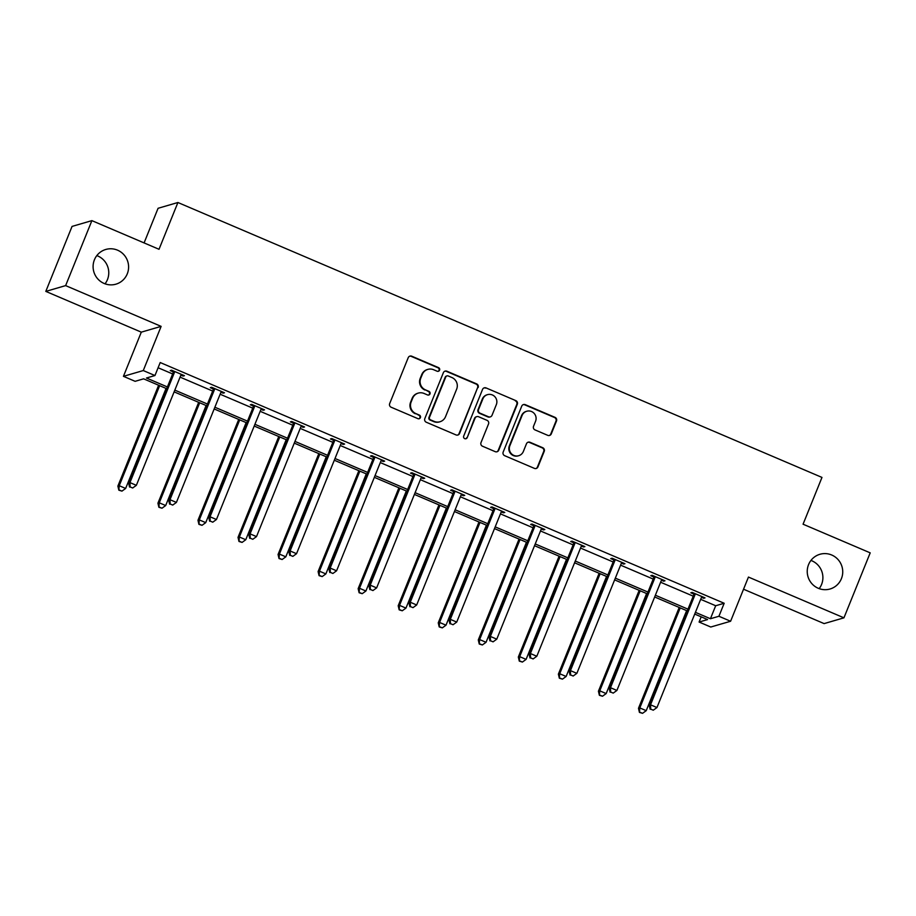 <?xml version="1.0" encoding="UTF-8"?>
<svg xmlns="http://www.w3.org/2000/svg" width="916" height="916" viewBox="0 0 916 916"><rect width="100%" height="100%" fill="white"/><g stroke="black" fill="none" stroke-linecap="round" stroke-linejoin="round"><path stroke-width="1.37" d="M808.553 564.634A18.08 17.725 73.8 0 0 830.045 588.999A18.08 17.725 73.8 0 0 838.151 559.676A18.08 17.725 73.8 0 0 808.553 564.634M819.179 588.633A18.08 17.725 73.8 0 0 810.958 560.432M94.417 259.8A18.08 17.725 73.8 0 0 115.908 284.178A18.08 17.725 73.8 0 0 124.004 254.843A18.08 17.725 73.8 0 0 94.417 259.8M105.042 283.811A18.08 17.725 73.8 0 0 96.821 255.598M439.577 370.179A1.946 1.901 73.8 0 0 438.535 367.637L411.765 356.21A2.771 2.714 73.8 0 0 408.215 357.687L389.666 403.613A2.771 2.714 73.8 0 0 391.155 407.231L417.925 418.658A1.946 1.901 73.8 0 0 420.41 417.627A1.946 1.901 73.8 0 0 419.368 415.085L415.898 413.608A8.874 8.702 73.8 0 1 411.135 402.01L412.681 398.185A8.874 8.702 73.8 0 1 424.051 393.456L427.509 394.933A1.946 1.901 73.8 0 0 429.993 393.903A1.946 1.901 73.8 0 0 428.951 391.361L425.493 389.884A8.874 8.702 73.8 0 1 420.719 378.285L422.276 374.461A8.874 8.702 73.8 0 1 433.634 369.732L437.092 371.209A1.946 1.901 73.8 0 0 439.577 370.179M438.088 371.346A1.946 1.901 73.8 0 0 438.008 367.797L411.227 356.37A2.771 2.714 73.8 0 0 409.692 356.198M418.921 418.795A1.946 1.901 73.8 0 0 418.83 415.246L415.898 413.608M428.505 395.071A1.946 1.901 73.8 0 0 428.413 391.521L425.493 389.884M45.8 291.391L72.055 226.412L91.886 220.63L65.631 285.609L45.8 291.391L141.293 332.153L123.442 376.327L143.274 370.556L154.953 375.537L146.457 378.01L167.399 386.953M743.552 589.217L824.114 623.601L843.945 617.831L748.452 577.069L730.602 621.254L710.77 627.025L699.091 622.044L707.587 619.571L694.717 614.075M91.886 220.63L159.018 249.289L177.91 202.505L821.973 477.419L803.069 524.204L870.2 552.852L843.945 617.831M547.745 435.34A2.771 2.714 73.8 0 0 551.295 433.863L556.504 420.982A2.771 2.714 73.8 0 0 555.016 417.353L525.28 404.666A2.771 2.714 73.8 0 0 521.731 406.143L503.182 452.057A2.771 2.714 73.8 0 0 504.67 455.687L534.394 468.374A2.771 2.714 73.8 0 0 537.944 466.897L544.23 451.336A2.771 2.714 73.8 0 0 542.741 447.718L530.02 442.279A2.771 2.714 73.8 0 0 526.471 443.756L523.357 451.474A7.42 7.271 73.8 0 1 511.22 453.512A7.42 7.271 73.8 0 1 509.869 445.726L522.086 415.486A7.42 7.271 73.8 0 1 534.223 413.46A7.42 7.271 73.8 0 1 535.562 421.245L533.536 426.284A2.771 2.714 73.8 0 0 535.024 429.913L547.745 435.34M141.293 332.153L161.124 326.371L65.631 285.609M161.124 326.371L143.274 370.556M700.671 599.339L715.682 605.739L724.178 603.266L160.208 362.541L154.953 375.537M724.178 603.266L718.923 616.262L730.602 621.254M478.141 387.537A2.771 2.714 73.8 0 0 476.652 383.907L446.916 371.22A2.771 2.714 73.8 0 0 443.367 372.697L424.818 418.612A2.771 2.714 73.8 0 0 426.306 422.242L456.031 434.928A2.771 2.714 73.8 0 0 459.592 433.451L477.602 387.686A2.771 2.714 73.8 0 0 476.114 384.067L446.378 371.369A2.771 2.714 73.8 0 0 444.844 371.198M486.098 387.937L515.834 400.635A2.771 2.714 73.8 0 1 517.322 404.254L498.762 450.18A2.771 2.714 73.8 0 1 495.213 451.657L482.492 446.218A2.771 2.714 73.8 0 1 481.003 442.6L488.526 423.971A2.771 2.714 73.8 0 0 487.037 420.341L478.599 416.746A2.771 2.714 73.8 0 0 475.049 418.223L467.217 437.608A1.946 1.901 73.8 0 1 464.034 438.134A1.946 1.901 73.8 0 1 463.691 436.096L482.549 389.415A2.771 2.714 73.8 0 1 486.098 387.937L515.834 400.635M177.91 202.505L158.079 208.287L144.087 242.912M166.701 388.693L143.617 378.835L135.121 381.319L123.442 376.327M701.198 616.834L699.091 622.044M687.286 610.903L654.665 596.98M647.246 593.808L614.625 579.885M607.193 576.714L574.572 562.79M567.153 559.619L534.532 545.696M527.101 542.524L494.491 528.601M487.06 525.44L454.439 511.517M447.019 508.346L414.398 494.422M406.967 491.251L374.346 477.328M366.927 474.156L334.306 460.233M326.875 457.061L294.265 443.138M286.834 439.966L254.213 426.043M246.793 422.883L214.172 408.96M206.741 405.788L174.12 391.865M695.416 612.335L710.427 618.735L718.923 616.262M174.83 390.124L207.451 404.048M214.871 407.219L247.492 421.142M254.923 424.303L287.532 438.226M294.963 441.397L327.585 455.321M335.004 458.492L367.625 472.416M375.056 475.587L407.677 489.51M415.097 492.682L447.718 506.605M455.149 509.777L487.759 523.7M495.19 526.86L527.811 540.784M535.23 543.955L567.851 557.878M575.282 561.05L607.903 574.973M615.323 578.145L647.944 592.068M655.375 595.24L687.985 609.163M715.682 605.739L710.427 618.735M158.102 367.751L172.655 373.957M180.074 377.129L212.695 391.052M220.126 394.224L252.747 408.147M260.167 411.307L292.788 425.23M300.219 428.402L332.829 442.325M340.26 445.497L372.881 459.42M380.3 462.591L412.921 476.515M420.352 479.686L452.973 493.61M460.393 496.781L493.014 510.704M500.445 513.876L533.055 527.799M540.486 530.959L573.107 544.883M580.526 548.054L613.148 561.977M620.579 565.149L653.2 579.072M660.619 582.244L693.24 596.167M693.71 594.015L690.836 592.789L692.187 592.4L705.011 597.885L703.671 598.274L701.53 597.358M653.669 576.931L650.795 575.706L652.135 575.305L664.97 580.79L663.631 581.179L661.489 580.263M613.617 559.836L610.754 558.611L612.094 558.222L624.93 563.695L623.59 564.084L621.437 563.168M573.576 542.741L570.702 541.516L572.042 541.127L584.877 546.6L583.538 546.989L581.397 546.073M533.536 525.647L530.662 524.421L532.001 524.032L544.837 529.505L543.497 529.906L541.345 528.979M493.484 508.552L490.61 507.327L491.961 506.937L504.785 512.422L503.445 512.811L501.304 511.895M453.443 491.457L450.569 490.232L451.909 489.842L464.744 495.327L463.404 495.716L461.263 494.8M413.391 474.374L410.528 473.137L411.868 472.748L424.703 478.232L423.364 478.621L421.211 477.705M373.35 457.279L370.476 456.054L371.816 455.664L384.651 461.137L383.312 461.527L381.171 460.611M333.31 440.184L330.436 438.959L331.775 438.569L344.611 444.042L343.271 444.432L341.118 443.516M293.257 423.089L290.383 421.864L291.735 421.475L304.559 426.948L303.219 427.337L301.078 426.421M253.217 405.994L250.343 404.769L251.682 404.38L264.518 409.853L263.178 410.254L261.037 409.338M213.165 388.899L210.302 387.674L211.642 387.285L224.477 392.769L223.138 393.159L220.985 392.243M173.124 371.804L170.25 370.579L171.59 370.19L184.425 375.675L183.085 376.064L180.944 375.148M183.085 376.064L183.418 375.239M223.138 393.159L223.47 392.334M263.178 410.254L263.51 409.429M303.219 427.337L303.551 426.524M343.271 444.432L343.603 443.619M383.312 461.527L383.644 460.702M423.364 478.621L423.696 477.797M463.404 495.716L463.736 494.892M503.445 512.811L503.777 511.987M543.497 529.906L543.829 529.082M583.538 546.989L583.87 546.176M623.59 564.084L623.922 563.271M663.631 581.179L663.963 580.355M703.671 598.274L704.003 597.45M427.852 369.377L427.314 369.537A8.874 8.702 73.8 0 0 421.738 374.61L422.276 374.461M424.955 390.044A8.874 8.702 73.8 0 1 420.192 378.434L421.738 374.61M418.269 393.101L417.73 393.262A8.874 8.702 73.8 0 0 412.154 398.334L412.681 398.185M415.372 413.769A8.874 8.702 73.8 0 1 410.608 402.158L412.154 398.334M457.565 435.1A2.771 2.714 73.8 0 0 459.053 433.611L477.602 387.686M448.245 375.972A1.946 1.901 73.8 0 0 445.76 377.003L429.478 417.307A1.946 1.901 73.8 0 0 430.52 419.849L434.173 421.406A8.874 8.702 73.8 0 0 445.531 416.688L456.66 389.14A8.874 8.702 73.8 0 0 451.897 377.529L448.245 375.972M446.985 375.892L446.447 376.052A1.946 1.901 73.8 0 0 445.222 377.163L445.76 377.003M439.955 421.761L439.417 421.921A8.874 8.702 73.8 0 1 433.634 421.566L429.982 420.009A1.946 1.901 73.8 0 1 428.94 417.467L445.222 377.163M496.747 451.828A2.771 2.714 73.8 0 0 498.235 450.329L516.784 404.414A2.771 2.714 73.8 0 0 515.296 400.784M476.789 416.631L476.251 416.791A2.771 2.714 73.8 0 0 474.511 418.372L467.217 437.608M465.717 438.775A1.946 1.901 73.8 0 0 466.679 437.768M496.335 404.643A7.42 7.271 73.8 0 0 487.518 394.647A7.42 7.271 73.8 0 0 482.858 398.895L478.553 409.544A2.771 2.714 73.8 0 0 480.041 413.173L488.48 416.78A2.771 2.714 73.8 0 0 492.029 415.303L496.335 404.643M487.518 394.647L486.98 394.807A7.42 7.271 73.8 0 0 482.32 399.055L482.858 398.895M490.289 416.883L489.751 417.043A2.771 2.714 73.8 0 1 487.942 416.929L479.503 413.322A2.771 2.714 73.8 0 1 478.015 409.704L482.32 399.055M485.56 388.098A2.771 2.714 73.8 0 0 484.026 387.926M526.757 411.25L526.219 411.399A7.42 7.271 73.8 0 0 521.548 415.646L522.086 415.486M518.685 455.721L518.147 455.87A7.42 7.271 73.8 0 1 509.342 445.874L521.548 415.646M535.929 468.557A2.771 2.714 73.8 0 0 537.417 467.057L543.703 451.496A2.771 2.714 73.8 0 0 542.215 447.867L529.482 442.439A2.771 2.714 73.8 0 0 527.948 442.268M549.279 435.512A2.771 2.714 73.8 0 0 550.756 434.024L555.966 421.142A2.771 2.714 73.8 0 0 554.478 417.513L524.742 404.826A2.771 2.714 73.8 0 0 523.208 404.643M158.628 385.247L117.878 486.098L119.229 485.709L125.641 488.457L166.059 388.418M159.636 385.682L119.229 485.709L118.851 490.186L121.954 491.125L119.378 490.026M125.641 488.457L121.954 491.125M118.851 490.186L117.878 486.098M174.258 372.915L172.918 373.304L128.606 482.984L129.946 482.595L174.258 372.915A2.828 2.771 73.8 0 0 174.464 371.862L174.464 371.415M130.106 486.911L132.671 487.999L130.106 486.911L129.946 482.595L136.358 485.331L180.67 375.652A2.828 2.771 73.8 0 1 181.254 374.759L181.551 374.449M172.918 373.304A2.828 2.771 73.8 0 0 173.124 372.251L173.135 370.854M128.606 482.984L129.568 487.06M132.671 487.999L136.358 485.331M198.68 402.342L157.93 503.193L159.269 502.804L165.681 505.54L206.1 405.513M199.688 402.777L159.269 502.804L158.892 507.281L161.995 508.22L159.43 507.12M165.681 505.54L161.995 508.22M158.892 507.281L157.93 503.193M238.721 419.436L197.971 520.288L199.31 519.899L205.734 522.635L246.152 422.608M239.729 419.86L199.31 519.899L198.932 524.376L202.035 525.315L199.47 524.215M205.734 522.635L202.035 525.315M198.932 524.376L197.971 520.288M214.298 390.01L212.959 390.399L168.647 500.067L169.987 499.678L214.298 390.01A2.828 2.771 73.8 0 0 214.504 388.957L214.504 388.51M170.147 503.995L172.712 505.094L170.147 503.995L169.987 499.678L176.41 502.426L220.722 392.746A2.828 2.771 73.8 0 1 221.294 391.853L221.603 391.544M212.959 390.399A2.828 2.771 73.8 0 0 213.165 389.346L213.176 387.937M168.647 500.067L169.609 504.155M172.712 505.094L176.41 502.426M254.35 407.105L253.011 407.494L208.699 517.162L210.039 516.773L254.35 407.105A2.828 2.771 73.8 0 0 254.556 406.051L254.556 405.605M210.188 521.09L212.764 522.189L210.188 521.09L210.039 516.773L216.451 519.509L260.762 409.841A2.828 2.771 73.8 0 1 261.346 408.948L261.644 408.628M253.011 407.494A2.828 2.771 73.8 0 0 253.217 406.441L253.217 405.032M208.699 517.162L209.661 521.25M212.764 522.189L216.451 519.509M278.762 436.531L238.023 537.383L239.362 536.994L245.774 539.73L286.193 439.691M279.781 436.955L239.362 536.994L238.984 541.471L242.087 542.409L239.523 541.31M245.774 539.73L242.087 542.409M238.984 541.471L238.023 537.383M294.391 424.188L293.051 424.589L248.74 534.257L250.079 533.868L294.391 424.188A2.828 2.771 73.8 0 0 294.597 423.146L294.597 422.7M250.24 538.184L252.805 539.284L250.24 538.184L250.079 533.868L256.503 536.604L300.814 426.936A2.828 2.771 73.8 0 1 301.387 426.043L301.696 425.722M293.051 424.589A2.828 2.771 73.8 0 0 293.257 423.535L293.269 422.127M248.74 534.257L249.702 538.345M252.805 539.284L256.503 536.604M318.814 453.615L278.063 554.478L279.403 554.088L285.826 556.825L326.233 456.786M319.821 454.05L279.403 554.088L279.025 558.554L282.128 559.504L279.563 558.405M285.826 556.825L282.128 559.504M279.025 558.554L278.063 554.478M334.432 441.283L333.092 441.672L288.78 551.352L290.12 550.963L334.432 441.283A2.828 2.771 73.8 0 0 334.638 440.241L334.649 439.795M290.28 555.279L292.845 556.378L290.28 555.279L290.12 550.963L296.544 553.699L340.855 444.031A2.828 2.771 73.8 0 1 341.428 443.138L341.737 442.817M333.092 441.672A2.828 2.771 73.8 0 0 333.298 440.63L333.31 439.222M288.78 551.352L289.742 555.44M292.845 556.378L296.544 553.699M358.854 470.71L318.104 571.573L319.455 571.183L325.867 573.92L366.285 473.881M359.862 471.145L319.455 571.183L319.077 575.649L322.18 576.588L319.604 575.5M325.867 573.92L322.18 576.588M319.077 575.649L318.104 571.573M374.484 458.378L373.144 458.767L328.833 568.447L330.172 568.057L374.484 458.378A2.828 2.771 73.8 0 0 374.69 457.336L374.69 456.889M330.332 572.374L332.897 573.473L330.332 572.374L330.172 568.057L336.584 570.794L380.896 461.114A2.828 2.771 73.8 0 1 381.48 460.233L381.777 459.912M373.144 458.767A2.828 2.771 73.8 0 0 373.35 457.725L373.362 456.317M328.833 568.447L329.794 572.534M332.897 573.473L336.584 570.794M398.907 487.804L358.156 588.667L359.496 588.267L365.908 591.015L406.326 490.976M399.914 488.239L359.496 588.267L359.118 592.744L362.221 593.683L359.656 592.595M365.908 591.015L362.221 593.683M359.118 592.744L358.156 588.667M414.524 475.473L413.185 475.862L368.873 585.542L370.213 585.152L414.524 475.473A2.828 2.771 73.8 0 0 414.73 474.419L414.742 473.973M370.373 589.469L372.938 590.557L370.373 589.469L370.213 585.152L376.636 587.889L420.948 478.209A2.828 2.771 73.8 0 1 421.52 477.316L421.829 477.007M413.185 475.862A2.828 2.771 73.8 0 0 413.391 474.809L413.402 473.412M368.873 585.542L369.835 589.618M372.938 590.557L376.636 587.889M438.947 504.899L398.197 605.751L399.536 605.362L405.96 608.11L446.378 508.071M439.955 505.334L399.536 605.362L399.158 609.838L402.261 610.777L399.697 609.678M405.96 608.11L402.261 610.777M399.158 609.838L398.197 605.751M454.576 492.568L453.237 492.957L408.925 602.636L410.265 602.236L454.576 492.568A2.828 2.771 73.8 0 0 454.783 491.514L454.783 491.068M410.414 606.564L412.99 607.652L410.414 606.564L410.265 602.236L416.677 604.984L460.988 495.304A2.828 2.771 73.8 0 1 461.572 494.411L461.87 494.102M453.237 492.957A2.828 2.771 73.8 0 0 453.443 491.903L453.443 490.507M408.925 602.636L409.887 606.713M412.99 607.652L416.677 604.984M478.988 521.994L438.249 622.846L439.588 622.456L446 625.193L486.419 525.166M480.007 522.418L439.588 622.456L439.211 626.933L442.314 627.872L439.749 626.773M446 625.193L442.314 627.872M439.211 626.933L438.249 622.846M494.617 509.662L493.277 510.052L448.966 619.72L450.306 619.331L494.617 509.662A2.828 2.771 73.8 0 0 494.823 508.609L494.823 508.162M450.466 623.647L453.031 624.746L450.466 623.647L450.306 619.331L456.729 622.078L501.041 512.399A2.828 2.771 73.8 0 1 501.613 511.506L501.922 511.197M493.277 510.052A2.828 2.771 73.8 0 0 493.484 508.998L493.495 507.59M448.966 619.72L449.928 623.807M453.031 624.746L456.729 622.078M519.04 539.089L478.289 639.94L479.629 639.551L486.053 642.288L526.46 542.261M520.048 539.513L479.629 639.551L479.251 644.028L482.354 644.967L479.789 643.868M486.053 642.288L482.354 644.967M479.251 644.028L478.289 639.94M534.658 526.757L533.318 527.147L489.007 636.815L490.346 636.425L534.658 526.757A2.828 2.771 73.8 0 0 534.864 525.704L534.875 525.257M490.507 640.742L493.071 641.841L490.507 640.742L490.346 636.425L496.77 639.162L541.081 529.494A2.828 2.771 73.8 0 1 541.654 528.601L541.963 528.28M533.318 527.147A2.828 2.771 73.8 0 0 533.524 526.093L533.536 524.685M489.007 636.815L489.968 640.902M493.071 641.841L496.77 639.162M559.081 556.184L518.33 657.035L519.681 656.646L526.093 659.383L566.512 559.344M560.088 556.607L519.681 656.646L519.303 661.123L522.406 662.062L519.83 660.963M526.093 659.383L522.406 662.062M519.303 661.123L518.33 657.035M574.71 543.841L573.37 544.241L529.059 653.909L530.398 653.52L574.71 543.841A2.828 2.771 73.8 0 0 574.916 542.799L574.916 542.352M530.559 657.837L533.123 658.936L530.559 657.837L530.398 653.52L536.81 656.257L581.122 546.589A2.828 2.771 73.8 0 1 581.706 545.696L582.004 545.375M573.37 544.241A2.828 2.771 73.8 0 0 573.576 543.188L573.588 541.78M529.059 653.909L530.02 657.997M533.123 658.936L536.81 656.257M599.133 573.267L558.382 674.13L559.722 673.741L566.134 676.477L606.552 576.439M600.14 573.702L559.722 673.741L559.344 678.206L562.447 679.145L559.882 678.058M566.134 676.477L562.447 679.145M559.344 678.206L558.382 674.13M614.75 560.935L613.411 561.325L569.099 671.004L570.439 670.615L614.75 560.935A2.828 2.771 73.8 0 0 614.957 559.894L614.968 559.447M570.599 674.932L573.164 676.031L570.599 674.932L570.439 670.615L576.862 673.352L621.174 563.683A2.828 2.771 73.8 0 1 621.746 562.79L622.056 562.47M613.411 561.325A2.828 2.771 73.8 0 0 613.617 560.283L613.628 558.875M569.099 671.004L570.061 675.092M573.164 676.031L576.862 673.352M639.173 590.362L598.423 691.225L599.762 690.836L606.186 693.572L646.604 593.534M640.181 590.797L599.762 690.836L599.385 695.301L602.488 696.24L599.923 695.152M606.186 693.572L602.488 696.24M599.385 695.301L598.423 691.225M654.803 578.03L653.463 578.42L609.151 688.099L610.491 687.71L654.803 578.03A2.828 2.771 73.8 0 0 655.009 576.977L655.009 576.542M610.64 692.027L613.216 693.114L610.64 692.027L610.491 687.71L616.903 690.446L661.215 580.767A2.828 2.771 73.8 0 1 661.799 579.885L662.096 579.565M653.463 578.42A2.828 2.771 73.8 0 0 653.669 577.378L653.669 575.969M609.151 688.099L610.113 692.175M613.216 693.114L616.903 690.446M679.214 607.457L638.475 708.308L639.815 707.919L646.227 710.667L686.645 610.628M680.233 607.892L639.815 707.919L639.437 712.396L642.54 713.335L639.975 712.236M646.227 710.667L642.54 713.335M639.437 712.396L638.475 708.308M694.843 595.125L693.504 595.514L649.192 705.194L650.532 704.805L694.843 595.125A2.828 2.771 73.8 0 0 695.049 594.072L695.049 593.625M650.692 709.121L653.257 710.209L650.692 709.121L650.532 704.805L656.955 707.541L701.267 597.862A2.828 2.771 73.8 0 1 701.839 596.969L702.148 596.659M693.504 595.514A2.828 2.771 73.8 0 0 693.71 594.461L693.721 593.064M649.192 705.194L650.154 709.27M653.257 710.209L656.955 707.541M174.464 371.862L173.124 372.251M214.504 388.957L213.165 389.346M254.556 406.051L253.217 406.441M294.597 423.146L293.257 423.535M334.638 440.241L333.298 440.63M374.69 457.336L373.35 457.725M414.73 474.419L413.391 474.809M454.783 491.514L453.443 491.903M494.823 508.609L493.484 508.998M534.864 525.704L533.524 526.093M574.916 542.799L573.576 543.188M614.957 559.894L613.617 560.283M655.009 576.977L653.669 577.378M695.049 594.072L693.71 594.461"/></g></svg>
